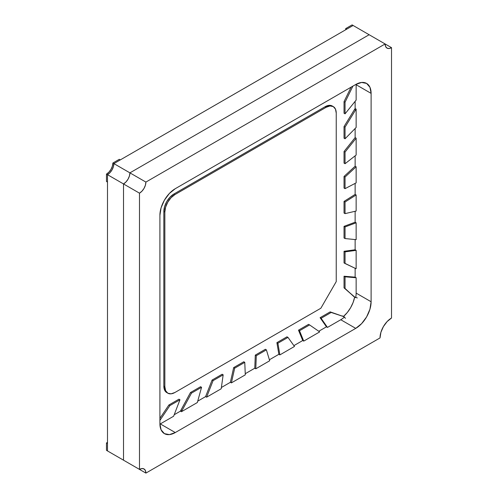 <?xml version="1.0" encoding="UTF-8"?>
<svg xmlns="http://www.w3.org/2000/svg" width="498" height="498" viewBox="0 0 498 498"><rect width="100%" height="100%" fill="white"/><g stroke="black" fill="none" stroke-linecap="round" stroke-linejoin="round"><path stroke-width="0.75" d="M353.113 25.479L369.143 34.736L129.916 172.856L113.886 163.599L353.113 25.479L113.886 163.599L113.401 166.712L112.013 169.911L109.934 172.713L107.487 174.686L123.516 183.943L123.516 460.177L107.487 450.927L107.487 174.686L107.487 450.927L139.49 469.402L141.942 468.55L144.022 468.954L145.41 470.554L145.895 473.1L380.03 337.924L380.908 332.34L383.398 326.595L387.127 321.565L391.521 318.017L391.521 47.659L389.075 48.511L386.996 48.107L385.608 46.507L385.122 43.961L145.895 182.081L145.41 185.188L144.022 188.387L141.942 191.188L139.49 193.168L139.49 469.402A9.051 5.229 -60 0 1 144.022 468.954A9.051 5.229 -60 0 1 145.895 473.1L113.886 454.618L145.895 473.1L380.03 337.924A16.253 9.381 -60 0 1 391.521 318.017L391.521 47.659L369.143 34.736L129.916 172.856L129.43 175.962L128.042 179.162L125.963 181.963L123.516 183.943L123.516 460.177L123.516 183.943L107.487 174.686A9.051 5.229 120 0 0 113.886 163.599L129.916 172.856A9.051 5.229 -60 0 1 123.516 183.943L123.516 460.177L139.49 469.402L139.49 193.168L123.516 183.943A9.051 5.229 120 0 0 129.916 172.856L129.43 175.962L128.042 179.162L125.963 181.963L123.516 183.943L139.49 193.168A9.051 5.229 -60 0 0 145.895 182.081L129.916 172.856L369.143 34.736L353.113 25.479L346.714 29.177L345.705 28.598A18.109 10.452 120 0 0 345.743 29.737L345.705 28.598L352.105 24.9L353.113 25.479L352.105 24.9L345.705 28.598L346.714 29.177L353.113 25.479M113.886 454.618L112.878 454.039L113.886 454.618M119.277 159.323L120.286 159.902L113.886 163.599A9.051 5.229 -60 0 1 107.487 174.686L107.487 182.081L106.479 181.496L106.479 174.107L107.487 174.686L106.479 174.107A9.051 5.229 120 0 0 112.878 163.014L113.886 163.599L112.878 163.014L119.277 159.323L120.286 159.902L113.886 163.599L113.401 166.712L112.013 169.911L109.934 172.713L107.487 174.686L107.487 182.081L106.479 181.496L106.479 174.107L108.925 172.127L111.004 169.326L112.392 166.127L112.878 163.014L119.277 159.323M106.479 450.341L107.487 450.927L106.479 450.341L106.479 442.952L107.487 443.531L107.487 450.927L107.487 443.531L106.479 442.952L107.487 442.411A18.109 10.452 120 0 0 106.479 442.952L106.479 450.341M167.801 393.196A14.255 8.229 -60 0 0 174.929 392.486L320.855 308.237L336.231 281.613L336.231 113.108L335.459 109.099L333.274 106.584L330.006 105.95L326.146 107.288L174.929 194.594L173.92 194.008L325.138 106.703L326.146 107.288L174.929 194.594L171.069 197.706L167.801 202.12L165.616 207.156L164.844 212.055L164.844 386.666L163.836 386.087L163.836 211.469L164.844 212.055L164.844 386.666L165.616 390.681L167.801 393.196L171.069 393.831L174.929 392.486L320.855 308.237L336.231 281.613L336.231 113.108A14.255 8.229 -60 0 0 333.274 106.584A14.255 8.229 -60 0 0 326.146 107.288L325.138 106.703L173.92 194.008L170.061 197.127L166.793 201.534L164.608 206.577L163.836 211.469L163.836 386.087L164.608 390.096L167.801 393.196A14.255 8.229 -60 0 1 164.844 386.666L163.836 386.087A14.255 8.229 120 0 0 166.793 392.611M332.266 105.999L328.997 105.364L325.138 106.703A14.255 8.229 120 0 1 332.266 105.999L333.274 106.584M163.836 211.469L164.844 212.055A14.255 8.229 -60 0 1 174.929 194.594L173.92 194.008A14.255 8.229 120 0 0 163.836 211.469M354.389 296.933L344.043 287.869L344.043 276.228L355.13 277.162L355.13 268.285L355.13 277.162L356.138 277.747L356.138 293.104A21.744 12.556 -60 0 1 355.684 297.648A21.744 12.556 120 0 0 356.138 293.104L356.138 277.747L345.052 276.807L344.043 276.228L355.13 277.162L356.138 277.747L345.052 276.807L345.052 288.448L344.043 287.869L344.043 276.228L345.052 276.807L345.052 288.448L353.673 296.435A10.695 6.175 120 0 0 354.271 296.864L355.279 297.449A10.695 6.175 -60 0 1 354.682 297.02L344.043 287.869L354.682 297.02L357.321 297.947M355.684 297.648A10.695 6.175 -60 0 1 355.279 297.449M356.138 268.702L356.138 250.351L355.13 249.772L355.13 239.557L355.13 249.772L356.138 250.351L345.052 251.87L345.052 263.51L344.043 262.925L344.043 251.285L345.052 251.87L345.052 263.51L355.535 268.478A10.695 6.175 -60 0 0 356.138 268.702L356.138 250.351L345.052 251.87L344.043 251.285L355.13 249.772L344.043 251.285L344.043 262.925L355.535 268.478M345.052 238.567L344.043 237.988L344.043 226.347L345.052 226.926L345.052 238.567L356.138 239.656L345.052 238.567L344.043 237.988L344.043 226.347L355.13 222.208L344.043 226.347L345.052 226.926L345.052 238.567M356.138 222.793L345.052 226.926L356.138 222.793L356.138 239.656L356.138 222.793L355.13 222.208L356.138 222.793M345.052 213.63L344.043 213.044L344.043 201.404L345.052 201.989L345.052 213.63L356.138 211.04L345.052 213.63L344.043 213.044L344.043 201.404L355.13 194.394L344.043 201.404L345.052 201.989L345.052 213.63M356.138 194.973L345.052 201.989L356.138 194.973L356.138 211.04L356.138 194.973L355.13 194.394L356.138 194.973M344.043 188.076L345.052 188.655L356.138 182.866L345.052 188.655L344.043 188.076L344.043 176.435L345.052 177.014L345.052 188.655L345.052 177.014L344.043 176.435L355.13 166.22L356.138 166.799L345.052 177.014L356.138 166.799L356.138 182.866L356.138 166.799L355.13 166.22L344.043 176.435L344.043 188.076M344.043 163.132L345.052 163.718L356.138 155.046L345.052 163.718L344.043 163.132L344.043 151.492L345.052 152.077L345.052 163.718L345.052 152.077L344.043 151.492L355.13 137.597L356.138 138.183L345.052 152.077L356.138 138.183L356.138 155.046L356.138 138.183L355.13 137.597L344.043 151.492L344.043 163.132M344.043 138.195L345.052 138.774L356.138 127.488L345.052 138.774L344.043 138.195L344.043 126.554L345.052 127.133L345.052 138.774L345.052 127.133L344.043 126.554L354.526 109.473L355.535 110.058L345.052 127.133L355.535 110.058A10.695 6.175 -60 0 1 356.138 109.137L355.535 110.058L354.526 109.473L355.13 108.552A10.695 6.175 120 0 0 354.526 109.473L344.043 126.554L344.043 138.195M344.043 113.251L345.052 113.837L356.138 100.092L345.052 113.837L344.043 113.251L344.043 101.611L345.052 102.196L345.052 113.837L345.052 102.196L344.043 101.611L351.102 87.175L344.043 101.611L344.043 113.251M352.908 86.135L345.052 102.196L352.908 86.135M344.473 317.07A21.744 12.556 120 0 1 340.763 319.735L355.734 328.375L361.616 323.632L366.609 316.902L369.939 309.221L371.11 301.751L371.11 93.375L369.939 87.262L366.609 83.421L361.616 82.456L355.734 84.498L175.284 188.686L355.734 84.498A21.744 12.556 -60 0 1 366.609 83.421A21.744 12.556 -60 0 1 371.11 93.375L371.11 301.751L356.138 293.104L371.11 301.751A21.744 12.556 -60 0 1 355.734 328.375L175.284 432.563L160.312 423.916A21.744 12.556 -60 0 1 159.914 424.14A21.744 12.556 120 0 0 160.312 423.916L173.615 416.235L179.971 399.763L169.886 405.584L168.878 404.999L178.963 399.178L179.971 399.763L173.615 416.235L160.312 423.916L175.284 432.563L355.734 328.375L340.763 319.735L327.46 327.416L326.451 326.831L318.77 331.27L326.451 326.831L320.096 317.699L321.104 318.278L327.46 327.416L326.451 326.831L320.096 317.699L330.18 311.879L331.189 312.458L321.104 318.278L320.096 317.699L330.18 311.879L343.427 316.516A10.695 6.175 -60 0 1 344.093 316.815A10.695 6.175 -60 0 1 344.473 317.07A21.744 12.556 -60 0 1 340.763 319.735L327.46 327.416L321.104 318.278L331.189 312.458L343.427 316.516L345.512 318.272M344.093 316.815L343.085 316.236A10.695 6.175 120 0 0 342.419 315.937L343.197 316.298M302.734 340.526L298.501 330.168L299.51 330.747L303.743 341.111L302.734 340.526L298.501 330.168L308.579 324.347L309.588 324.926L299.51 330.747L298.501 330.168L308.579 324.347L309.588 324.926L299.51 330.747L303.743 341.111L319.629 331.936L303.743 341.111L302.734 340.526L293.888 345.631L302.734 340.526M319.137 331.525L309.588 324.926L319.137 331.525A10.695 6.175 -60 0 1 319.629 331.936M278.861 354.308L276.9 342.636L277.909 343.215L279.87 354.893L278.861 354.308L276.9 342.636L286.979 336.816L287.987 337.395L277.909 343.215L276.9 342.636L286.979 336.816L287.987 337.395L277.909 343.215L279.87 354.893L294.48 346.459L287.987 337.395L294.48 346.459L279.87 354.893L278.861 354.308L269.393 359.774L278.861 354.308M254.777 368.215L255.3 355.105L256.308 355.69L255.785 368.8L254.777 368.215L255.3 355.105L265.384 349.285L266.393 349.87L256.308 355.69L255.3 355.105L265.384 349.285L266.393 349.87L256.308 355.69L255.785 368.8L269.692 360.764L266.393 349.87L269.692 360.764L255.785 368.8L254.777 368.215L245.246 373.718L254.777 368.215M234.683 368.171L233.674 367.592L243.759 361.772L244.767 362.351L234.683 368.171L231.383 382.887L230.375 382.302L233.674 367.592L234.683 368.171L231.383 382.887L245.29 374.851L244.767 362.351L243.759 361.772L233.674 367.592L230.375 382.302L221.386 387.494L230.375 382.302L231.383 382.887L245.29 374.851L244.767 362.351L234.683 368.171M213.088 380.646L212.08 380.061L222.158 374.241L223.166 374.826L213.088 380.646L206.595 397.192L205.587 396.613L212.08 380.061L213.088 380.646L206.595 397.192L221.205 388.764L223.166 374.826L222.158 374.241L212.08 380.061L205.587 396.613L197.718 401.158L205.587 396.613L206.595 397.192L221.205 388.764L223.166 374.826L213.088 380.646M191.487 393.115L190.479 392.53L200.557 386.709L201.566 387.295L191.487 393.115L181.938 410.732L180.93 410.153A10.695 6.175 120 0 0 180.438 411.136L174.188 414.741L180.438 411.136L190.479 392.53L191.487 393.115L181.938 410.732L180.93 410.153L190.479 392.53L200.557 386.709L201.566 387.295L191.487 393.115M181.446 411.715L180.438 411.136L181.446 411.715L197.333 402.54L201.566 387.295L197.333 402.54L181.446 411.715A10.695 6.175 -60 0 1 181.938 410.732L181.44 411.715M179.971 399.763L178.963 399.178L168.878 404.999L169.886 405.584L159.908 420.418L169.886 405.584L179.971 399.763M159.908 418.339L168.878 404.999L159.908 418.339M369.143 34.736L129.916 172.856L145.895 182.081L385.122 43.961L391.521 47.659A9.051 5.229 -60 0 1 386.996 48.107A9.051 5.229 -60 0 1 385.122 43.961L369.143 34.736M355.13 101.343L355.13 108.552L356.138 109.137L356.138 127.488L356.138 109.137L355.13 108.552L355.13 101.343M355.13 128.515L355.13 137.597L355.13 128.515M355.13 155.837L355.13 166.22L355.13 155.837M355.13 183.389L355.13 194.394L355.13 183.389M355.13 211.27L355.13 222.208L355.13 211.27M354.676 297.069L353.138 302.411L350.629 307.677L347.324 312.483L343.464 316.485M356.138 84.735A21.744 12.556 120 0 0 356.132 84.274A21.744 12.556 -60 0 1 356.138 84.735L356.138 100.092L356.138 84.735L371.11 93.375L356.138 84.735M159.908 215.31L159.908 423.686L159.908 215.31A21.744 12.556 -60 0 1 175.284 188.686L169.395 193.436L164.408 200.159L161.078 207.847L159.908 215.31M175.284 432.563A21.744 12.556 -60 0 1 164.408 433.64A21.744 12.556 -60 0 1 159.908 423.686L161.078 429.805L164.408 433.64L169.395 434.605L175.284 432.563M343.489 316.467A21.744 12.556 120 0 0 354.669 297.094"/></g></svg>
